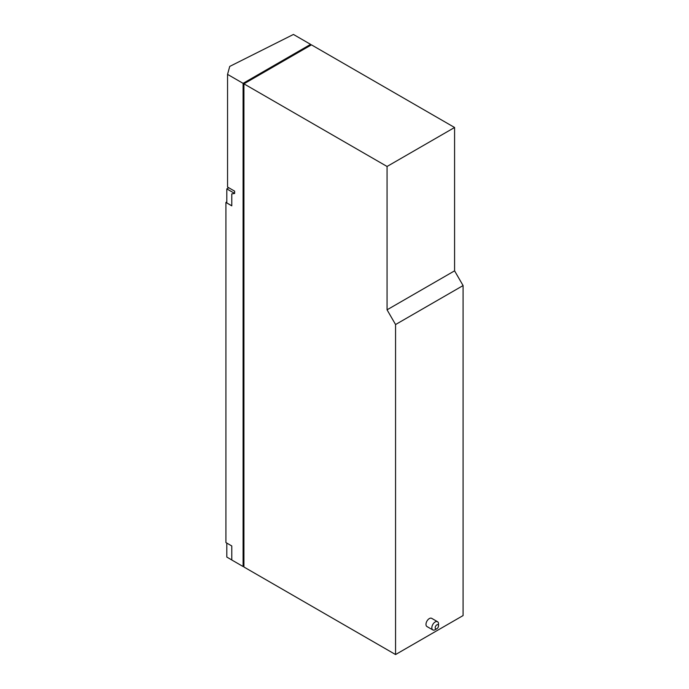 <?xml version="1.0" encoding="UTF-8"?>
<svg xmlns="http://www.w3.org/2000/svg" width="689" height="689" viewBox="0 0 689 689"><rect width="100%" height="100%" fill="white"/><g stroke="black" fill="none" stroke-linecap="round" stroke-linejoin="round"><path stroke-width="1.03" d="M228.782 187.761L226.81 188.898L234.639 193.411M226.81 188.898L226.81 202.928L231.788 205.804M234.639 193.445L231.788 193.876L231.788 205.847L225.914 202.454L226.81 201.86M227.551 74.378L243.088 83.352L310.61 44.363L293.436 34.45L229.73 66.42L227.551 74.378L227.551 187.055L234.639 191.146L234.639 193.463L231.788 193.876M226.81 543.087L226.81 557.074L231.788 559.95M225.914 202.454L225.914 542.57L231.788 545.964L231.788 559.993L243.088 566.522L243.923 566.031M310.61 44.363L310.61 45.336M243.088 83.352L243.088 566.522M243.923 83.834L243.923 567.004L395.564 654.55L463.086 615.57L463.086 285.565L395.564 324.545L387.063 309.817L387.063 166.471L454.585 127.491L311.445 44.854L243.923 83.834L387.063 166.471M454.585 127.491L454.585 270.837L463.086 285.565M387.063 309.817L454.585 270.837M395.564 324.545L395.564 654.55M435.19 627.757A2.368 1.369 -60 0 1 436.86 624.854A2.368 1.369 -60 0 1 438.531 625.819A2.368 1.369 -60 0 1 436.86 628.721A2.368 1.369 -60 0 1 435.19 627.757M436.86 628.721L435.19 629.686A4.737 2.73 -60 0 1 432.821 629.918A4.737 2.73 -60 0 1 431.839 627.757A4.737 2.73 -60 0 1 433.906 622.985A4.737 2.73 -60 0 1 437.549 621.719A4.737 2.73 -60 0 1 438.531 623.889L438.531 625.819M432.821 629.918L426.956 626.542A4.737 2.73 -60 0 1 425.983 624.372A4.737 2.73 -60 0 1 428.05 619.609A4.737 2.73 -60 0 1 431.693 618.343L437.549 621.719"/></g></svg>
